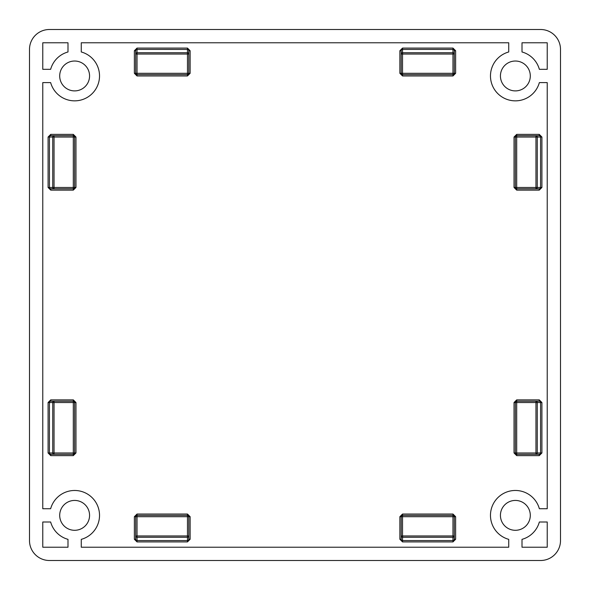 <?xml version="1.0" encoding="UTF-8"?>
<svg xmlns="http://www.w3.org/2000/svg" width="590" height="590" viewBox="0 0 590 590"><rect width="100%" height="100%" fill="white"/><g stroke="black" fill="none" stroke-linecap="round" stroke-linejoin="round"><path stroke-width="0.89" d="M89.569 75.963A14.934 14.934 0 0 1 74.635 90.897A14.934 14.934 0 0 1 59.701 75.963A14.934 14.934 0 0 1 74.635 61.028A14.934 14.934 0 0 1 89.569 75.963M89.569 515.365A14.934 14.934 0 0 1 74.635 530.299A14.934 14.934 0 0 1 59.701 515.365A14.934 14.934 0 0 1 74.635 500.431A14.934 14.934 0 0 1 89.569 515.365M530.299 515.365A14.934 14.934 0 0 1 515.365 530.299A14.934 14.934 0 0 1 500.431 515.365A14.934 14.934 0 0 1 515.365 500.431A14.934 14.934 0 0 1 530.299 515.365M530.299 75.963A14.934 14.934 0 0 1 515.365 90.897A14.934 14.934 0 0 1 500.431 75.963A14.934 14.934 0 0 1 515.365 61.028A14.934 14.934 0 0 1 530.299 75.963M490.474 515.365A24.891 24.891 0 0 0 508.728 539.356L508.728 547.225L81.273 547.225L81.273 539.356A24.891 24.891 0 0 0 92.232 497.768A24.891 24.891 0 0 0 50.644 508.728L42.775 508.728L42.775 82.6L50.644 82.6A24.891 24.891 0 0 0 92.232 93.559A24.891 24.891 0 0 0 81.273 51.972L81.273 42.775L508.728 42.775L508.728 51.972A24.891 24.891 0 0 0 512.017 100.624A24.891 24.891 0 0 0 539.356 82.6L547.225 82.6L547.225 508.728L539.356 508.728A24.891 24.891 0 0 0 490.474 515.365M540.587 29.5L49.413 29.5A19.913 19.913 0 0 0 29.5 49.413L29.5 540.587A19.913 19.913 0 0 0 49.413 560.5L540.587 560.5A19.913 19.913 0 0 0 560.5 540.587L560.5 49.413A19.913 19.913 0 0 0 540.587 29.5M50.644 522.003A24.891 24.891 0 0 0 67.998 539.356L67.998 547.225L42.775 547.225L42.775 522.003L50.644 522.003M67.998 42.775L67.998 51.972A24.891 24.891 0 0 0 50.644 69.325L42.775 69.325L42.775 42.775L67.998 42.775M547.225 69.325L539.356 69.325A24.891 24.891 0 0 0 522.003 51.972L522.003 42.775L547.225 42.775L547.225 69.325M522.003 547.225L522.003 539.356A24.891 24.891 0 0 0 539.356 522.003L547.225 522.003L547.225 547.225L522.003 547.225M539.26 399.873L516.692 399.873L514.038 402.527L514.038 452.973L516.692 455.627L539.26 455.627L541.915 452.973L541.915 402.527L539.26 399.873L539.26 401.2L516.692 401.2L516.692 402.527L515.365 402.527L515.365 452.973L516.692 452.973L516.692 402.527L535.963 402.527L535.963 401.2A1.328 1.305 90 0 1 537.269 402.527L540.565 402.527A1.328 1.305 -90 0 0 539.26 401.2L535.963 401.2M535.963 454.3L535.963 452.973L516.692 452.973L516.692 454.3L539.26 454.3A1.328 1.305 -90 0 0 540.565 452.973L540.587 402.527L540.565 452.973L537.269 452.973A1.328 1.305 90 0 1 535.963 454.3L539.26 454.3A1.328 1.328 0 0 0 540.587 452.973A1.328 1.328 0 0 1 539.26 454.3L539.26 455.627M187.472 514.038L187.472 515.365L137.028 515.365L137.028 516.692L187.472 516.692L187.472 515.365L137.028 515.365A1.328 1.328 0 0 0 135.7 516.692L135.7 539.26A1.328 1.305 0 0 0 137.028 540.565L187.472 540.565A1.328 1.305 -0 0 0 188.8 539.26L188.8 516.692L187.472 516.692L187.472 535.963L188.8 535.963A1.328 1.305 180 0 1 187.472 537.269L187.472 540.565L137.028 540.565L137.028 537.269A1.328 1.305 180 0 1 135.7 535.963L135.7 539.26A1.328 1.328 0 0 0 137.028 540.587A1.328 1.328 0 0 1 135.7 539.26L134.373 539.26L137.028 541.915L187.472 541.915L190.128 539.26L190.128 516.692L187.472 514.038L137.028 514.038L134.373 516.692L134.373 539.26M539.26 134.373L516.692 134.373L514.038 137.028L514.038 187.472L516.692 190.128L539.26 190.128L541.915 187.472L541.915 137.028L539.26 134.373L539.26 135.7L516.692 135.7L516.692 137.028L515.365 137.028L515.365 187.472L516.692 187.472L516.692 137.028L535.963 137.028L535.963 135.7A1.328 1.305 90 0 1 537.269 137.028L540.565 137.028A1.328 1.305 -90 0 0 539.26 135.7L535.963 135.7M535.963 188.8L535.963 187.472L516.692 187.472L516.692 188.8L539.26 188.8A1.328 1.305 -90 0 0 540.565 187.472L540.587 137.028L540.565 187.472L537.269 187.472A1.328 1.305 90 0 1 535.963 188.8L539.26 188.8A1.328 1.328 0 0 0 540.587 187.472A1.328 1.328 0 0 1 539.26 188.8L539.26 190.128M190.128 73.308L188.8 73.308L188.8 50.74A1.328 1.305 180 0 0 187.472 49.435L137.028 49.413L187.472 49.435L187.472 52.731A1.328 1.305 -0 0 1 188.8 54.037L188.8 50.74A1.328 1.328 0 0 0 187.472 49.413A1.328 1.328 0 0 1 188.8 50.74L190.128 50.74L187.472 48.085L137.028 48.085L134.373 50.74L134.373 73.308L137.028 75.963L187.472 75.963L190.128 73.308L190.128 50.74M137.028 48.085L137.028 49.413A1.328 1.328 0 0 0 135.7 50.74L135.7 54.037A1.328 1.305 0 0 1 137.028 52.731L137.028 49.435A1.328 1.305 180 0 0 135.7 50.74L135.7 73.308L137.028 73.308L137.028 74.635L187.472 74.635L187.472 73.308L188.8 73.308A1.328 1.328 0 0 1 187.472 74.635L187.472 75.963M48.085 187.472L49.413 187.472A1.328 1.328 0 0 0 50.74 188.8L54.037 188.8A1.328 1.305 -90 0 1 52.731 187.472L49.435 187.472L49.435 137.028L52.731 137.028A1.328 1.305 -90 0 1 54.037 135.7L50.74 135.7A1.328 1.305 90 0 0 49.435 137.028L49.435 187.472A1.328 1.305 90 0 0 50.74 188.8L73.308 188.8L73.308 187.472L74.635 187.472L74.635 137.028L73.308 137.028L73.308 135.7L50.74 135.7A1.328 1.328 0 0 0 49.413 137.028A1.328 1.328 0 0 1 50.74 135.7L50.74 134.373L48.085 137.028L48.085 187.472L50.74 190.128L73.308 190.128L75.963 187.472L75.963 137.028L73.308 134.373L50.74 134.373M399.873 50.74L399.873 73.308L402.527 75.963L452.973 75.963L455.627 73.308L455.627 50.74L452.973 48.085L402.527 48.085L399.873 50.74L401.2 50.74L401.2 73.308L402.527 73.308L402.527 74.635L452.973 74.635L452.973 73.308L402.527 73.308L402.527 54.037L401.2 54.037A1.328 1.305 0 0 1 402.527 52.731L402.527 49.435A1.328 1.305 180 0 0 401.2 50.74L401.2 54.037M452.973 75.963L452.973 74.635A1.328 1.328 0 0 0 454.3 73.308L454.3 54.037L452.973 54.037L452.973 73.308L454.3 73.308L454.3 50.74A1.328 1.305 180 0 0 452.973 49.435L402.527 49.413L452.973 49.435L452.973 52.731A1.328 1.305 -0 0 1 454.3 54.037L454.3 50.74A1.328 1.328 0 0 0 452.973 49.413A1.328 1.328 0 0 1 454.3 50.74L455.627 50.74M50.74 455.627L73.308 455.627L75.963 452.973L75.963 402.527L73.308 399.873L50.74 399.873L48.085 402.527L48.085 452.973L50.74 455.627L50.74 454.3L73.308 454.3L73.308 452.973L74.635 452.973L74.635 402.527L73.308 402.527L73.308 452.973L54.037 452.973L54.037 454.3A1.328 1.305 -90 0 1 52.731 452.973L49.435 452.973A1.328 1.305 90 0 0 50.74 454.3L54.037 454.3M54.037 401.2L54.037 402.527L73.308 402.527L73.308 401.2L50.74 401.2A1.328 1.305 90 0 0 49.435 402.527L49.413 452.973L49.435 402.527L52.731 402.527A1.328 1.305 -90 0 1 54.037 401.2L50.74 401.2A1.328 1.328 0 0 0 49.413 402.527A1.328 1.328 0 0 1 50.74 401.2L50.74 399.873M452.973 514.038L452.973 515.365L402.527 515.365L402.527 516.692L452.973 516.692L452.973 515.365L402.527 515.365A1.328 1.328 0 0 0 401.2 516.692L401.2 539.26A1.328 1.305 -0 0 0 402.527 540.565L452.973 540.565A1.328 1.305 -0 0 0 454.3 539.26L454.3 516.692L452.973 516.692L452.973 535.963L454.3 535.963A1.328 1.305 180 0 1 452.973 537.269L452.973 540.565L402.527 540.565L402.527 537.269A1.328 1.305 180 0 1 401.2 535.963L401.2 539.26A1.328 1.328 0 0 0 402.527 540.587A1.328 1.328 0 0 1 401.2 539.26L399.873 539.26L402.527 541.915L452.973 541.915L455.627 539.26L455.627 516.692L452.973 514.038L402.527 514.038L399.873 516.692L399.873 539.26M190.128 539.26L188.8 539.26L188.8 535.963M455.627 539.26L454.3 539.26L454.3 535.963M514.038 402.527L515.365 402.527A1.328 1.328 0 0 1 516.692 401.2L516.692 399.873M516.692 455.627L516.692 454.3A1.328 1.328 0 0 1 515.365 452.973L514.038 452.973M540.587 402.527A1.328 1.328 0 0 0 539.26 401.2A1.328 1.328 0 0 1 540.587 402.527L541.915 402.527M188.8 516.692A1.328 1.328 0 0 0 187.472 515.365A1.328 1.328 0 0 1 188.8 516.692L190.128 516.692M187.472 540.587A1.328 1.328 0 0 0 188.8 539.26A1.328 1.328 0 0 1 187.472 540.587L187.472 541.915M514.038 137.028L515.365 137.028A1.328 1.328 0 0 1 516.692 135.7L516.692 134.373M516.692 190.128L516.692 188.8A1.328 1.328 0 0 1 515.365 187.472L514.038 187.472M540.587 137.028A1.328 1.328 0 0 0 539.26 135.7A1.328 1.328 0 0 1 540.587 137.028L541.915 137.028M137.028 75.963L137.028 74.635A1.328 1.328 0 0 1 135.7 73.308L134.373 73.308M73.308 134.373L73.308 135.7A1.328 1.328 0 0 1 74.635 137.028L75.963 137.028M75.963 187.472L74.635 187.472A1.328 1.328 0 0 1 73.308 188.8L73.308 190.128M402.527 75.963L402.527 74.635A1.328 1.328 0 0 1 401.2 73.308L399.873 73.308M402.527 49.413A1.328 1.328 0 0 0 401.2 50.74A1.328 1.328 0 0 1 402.527 49.413L402.527 48.085M75.963 452.973L74.635 452.973A1.328 1.328 0 0 1 73.308 454.3L73.308 455.627M73.308 399.873L73.308 401.2A1.328 1.328 0 0 1 74.635 402.527L75.963 402.527M49.413 452.973A1.328 1.328 0 0 0 50.74 454.3A1.328 1.328 0 0 1 49.413 452.973L48.085 452.973M454.3 516.692A1.328 1.328 0 0 0 452.973 515.365A1.328 1.328 0 0 1 454.3 516.692L455.627 516.692M452.973 540.587A1.328 1.328 0 0 0 454.3 539.26A1.328 1.328 0 0 1 452.973 540.587L452.973 541.915M541.915 452.973L540.587 452.973M137.028 514.038L137.028 515.365A1.328 1.328 0 0 0 135.7 516.692L134.373 516.692M137.028 541.915L137.028 540.587M541.915 187.472L540.587 187.472M137.028 49.413A1.328 1.328 0 0 0 135.7 50.74L134.373 50.74M187.472 48.085L187.472 49.413M49.413 187.472A1.328 1.328 0 0 0 50.74 188.8L50.74 190.128M48.085 137.028L49.413 137.028M452.973 74.635A1.328 1.328 0 0 0 454.3 73.308L455.627 73.308M452.973 48.085L452.973 49.413M48.085 402.527L49.413 402.527M402.527 514.038L402.527 515.365A1.328 1.328 0 0 0 401.2 516.692L399.873 516.692M402.527 541.915L402.527 540.587M515.365 402.527A1.328 1.328 0 0 1 516.692 401.2M516.692 454.3A1.328 1.328 0 0 1 515.365 452.973M135.7 535.963L137.028 535.963L137.028 516.692L135.7 516.692M515.365 137.028A1.328 1.328 0 0 1 516.692 135.7M516.692 188.8A1.328 1.328 0 0 1 515.365 187.472M188.8 54.037L187.472 54.037L187.472 73.308L137.028 73.308L137.028 54.037L135.7 54.037M188.8 73.308A1.328 1.328 0 0 1 187.472 74.635M137.028 74.635A1.328 1.328 0 0 1 135.7 73.308M73.308 135.7A1.328 1.328 0 0 1 74.635 137.028M54.037 135.7L54.037 137.028L73.308 137.028L73.308 187.472L54.037 187.472L54.037 188.8M74.635 187.472A1.328 1.328 0 0 1 73.308 188.8M402.527 74.635A1.328 1.328 0 0 1 401.2 73.308M74.635 452.973A1.328 1.328 0 0 1 73.308 454.3M73.308 401.2A1.328 1.328 0 0 1 74.635 402.527M401.2 535.963L402.527 535.963L402.527 516.692L401.2 516.692M535.963 402.527L535.963 452.973L537.269 452.973L537.269 402.527L535.963 402.527M137.028 535.963L187.472 535.963L187.472 537.269L137.028 537.269L137.028 535.963M535.963 137.028L535.963 187.472L537.269 187.472L537.269 137.028L535.963 137.028M137.028 52.731L187.472 52.731L187.472 54.037L137.028 54.037L137.028 52.731M52.731 137.028L52.731 187.472L54.037 187.472L54.037 137.028L52.731 137.028M452.973 54.037L402.527 54.037L402.527 52.731L452.973 52.731L452.973 54.037M54.037 452.973L54.037 402.527L52.731 402.527L52.731 452.973L54.037 452.973M402.527 535.963L452.973 535.963L452.973 537.269L402.527 537.269L402.527 535.963"/></g></svg>
